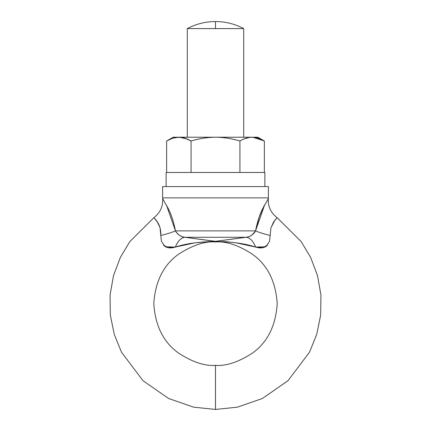 <?xml version="1.0" encoding="UTF-8"?>
<svg xmlns="http://www.w3.org/2000/svg" width="431" height="431" viewBox="0 0 431 431"><rect width="100%" height="100%" fill="white"/><g stroke="black" fill="none" stroke-linecap="round" stroke-linejoin="round"><path stroke-width="0.65" d="M270.997 227.616L275.021 220.036L277.09 217.644L301.118 241.522L310.659 257.436L317.48 275.528L320.939 295.041L320.68 315.018L316.731 334.391L309.49 352.219L287.978 380.724L262.334 398.519L237.373 407.166L215.5 409.45L237.373 407.166L262.334 398.519L287.978 380.724L309.49 352.219L316.731 334.391L320.68 315.018L320.939 295.041L317.48 275.528L310.659 257.436L301.118 241.522L277.09 217.644L273.593 222.04L270.932 227.821L273.588 222.046M215.5 365.369C226.227 366.194 238.569 362.078 252.528 353.027C267.506 342.311 275.732 325.858 277.214 303.661C275.732 281.465 267.506 265.006 252.528 254.29C238.569 245.239 226.227 241.123 215.5 241.947C204.773 241.123 192.431 245.239 178.472 254.29C163.494 265.006 155.268 281.465 153.786 303.661C155.268 325.858 163.494 342.311 178.472 353.027C192.431 362.078 204.773 366.194 215.5 365.369L215.5 409.45L193.627 407.166L168.666 398.519L143.022 380.724L121.51 352.219L114.269 334.391L110.32 315.018L110.061 295.041L113.52 275.528L120.341 257.436L129.882 241.522L153.91 217.644L129.882 241.522L120.341 257.436L113.52 275.528L110.061 295.041L110.32 315.018L114.269 334.391L121.51 352.219L143.022 380.724L168.666 398.519L193.627 407.166L215.5 409.45L215.5 365.369C204.773 366.194 192.431 362.078 178.472 353.027C163.494 342.311 155.268 325.858 153.786 303.661C155.268 281.465 163.494 265.006 178.472 254.29C192.431 245.239 204.773 241.123 215.5 241.947C226.227 241.123 238.569 245.239 252.528 254.29C267.506 265.006 275.732 281.465 277.214 303.661C275.732 325.858 267.506 342.311 252.528 353.027C238.569 362.078 226.227 366.194 215.5 365.369M223.188 241.635L227.498 241.866M255.798 247.114L265.464 246.764M154.896 218.727L157.407 222.04L153.91 217.644C153.307 217.709 161.339 222.741 160.795 235.471L160.057 227.8L157.412 222.046M163.484 245.045L164.211 245.794M175.261 247.098L191.31 243.413M207.812 241.635L215.5 241.581L215.5 241.947L215.5 241.581L209.531 241.592L195.114 242.793L175.293 247.087C170.956 248.461 167.411 248.154 164.653 246.166L161.463 241.344L160.795 235.471C166.916 233.995 171.807 232.465 175.465 230.876L255.535 230.876C257.415 221.561 259.823 214.121 262.759 208.566L268.33 198.599L268.394 197.867L162.606 197.867L162.67 198.599L168.235 208.556C171.172 214.11 173.585 221.55 175.465 230.876C173.585 221.561 171.177 214.121 168.241 208.566M187.291 28.602C196.116 23.942 205.517 21.593 215.5 21.55L215.5 28.602L243.709 28.602C234.884 23.942 225.483 21.593 215.5 21.55C205.517 21.593 196.116 23.942 187.291 28.602L215.5 28.602L215.5 21.55C225.483 21.593 234.884 23.942 243.709 28.602L187.291 28.602L187.291 137.214L187.291 28.602M270.932 227.821L269.547 241.306L266.39 246.128C263.632 248.148 260.071 248.471 255.707 247.087L235.849 242.788L227.821 241.888L215.5 241.581C199.585 241.678 186.181 243.515 175.293 247.087L168.042 247.701L163.451 245.007M187.291 139.084L179.549 137.23M243.709 137.214L243.709 28.602L243.709 137.214M153.91 217.644C160.187 212.839 163.101 206.492 162.67 198.599L162.606 197.867L268.394 197.867L268.394 186.585L268.394 197.867L162.606 197.867L268.394 197.867L268.33 198.599C267.899 206.492 270.813 212.839 277.09 217.644M264.591 204.978L263.562 206.95M203.809 239.76L184.845 237.276L215.268 241.349L246.155 237.276L229.971 239.372M227.191 239.76L222.73 240.406M212.014 240.961L208.27 240.406M249.086 236.635L246.155 237.276L184.845 237.276L246.155 237.276L249.08 236.635L251.72 235.181L253.924 233.187L255.535 230.876L175.465 230.876L177.071 233.182L179.28 235.181L181.914 236.635L184.845 237.276L181.877 236.619M248.94 236.689L246.155 237.276C250.486 236.614 253.611 234.486 255.535 230.876C259.193 232.465 264.084 233.995 270.205 235.471C264.084 233.995 259.193 232.465 255.535 230.876L253.929 233.182L252.157 234.852M240.536 243.563L255.707 247.087L265.448 246.774M266.789 245.794L267.532 245.029M264.623 204.919L255.535 230.876L252.183 234.83M273.744 221.809L276.131 218.7M264.602 204.962L263.632 206.81M262.598 208.911L259.171 217.127M259.16 217.159L255.54 230.865M221.868 241.602L224.551 241.689M267.516 245.045L262.926 247.706L255.707 247.087C253.089 240.972 249.905 237.702 246.155 237.276L243.375 237.616M217.149 241.22L214.66 241.312M213.728 241.204L213.248 241.139M187.625 237.616L184.845 237.276A21.157 10.559 -83.2 0 0 175.293 247.087L165.536 246.764M166.409 204.978L175.465 230.876C171.807 232.465 166.916 233.995 160.795 235.471M163.468 245.029L164.238 245.815M175.465 230.876C177.383 234.48 180.508 236.614 184.845 237.276L215.575 241.349L246.155 237.276C249.905 237.702 253.089 240.972 255.707 247.087C244.835 243.52 231.436 241.683 215.5 241.581M154.869 218.7L157.218 221.755M157.256 221.809L160.003 227.6M184.845 237.276C181.095 237.702 177.911 240.972 175.293 247.087M178.66 137.214L172.675 138.232L166.635 140.996L166.635 172.481L166.635 140.996C170.999 138.475 175.072 137.214 178.854 137.214C182.631 137.214 186.704 138.475 191.068 140.996L191.068 172.481L191.068 140.996C199.795 138.475 207.941 137.214 215.5 137.214C223.059 137.214 231.205 138.475 239.932 140.996L239.932 172.481L239.932 140.996C244.296 138.475 248.369 137.214 252.146 137.214C255.928 137.214 260.001 138.475 264.365 140.996L264.365 172.481L264.365 140.996L257.819 137.214L264.365 140.996L252.819 137.225M173.181 137.214L166.635 140.996C170.628 138.583 174.7 137.322 178.854 137.214L257.819 137.214L173.181 137.214L181.963 137.478L185.034 138.232L191.068 140.996C199.057 138.588 207.203 137.327 215.5 137.214C223.878 137.327 232.023 138.588 239.932 140.996C243.919 138.583 247.992 137.322 252.146 137.214L258.325 138.232L264.365 140.996M252.146 137.214L249.037 137.478L243.709 139.084M264.871 186.585L264.871 172.481L166.129 172.481L166.129 186.585L166.129 172.481L264.871 172.481L264.871 186.585M268.394 186.585L162.606 186.585L162.606 197.867L162.606 186.585L268.394 186.585"/></g></svg>
